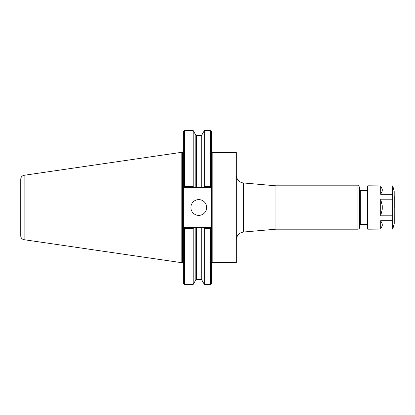 <?xml version="1.0" encoding="UTF-8"?>
<svg xmlns="http://www.w3.org/2000/svg" width="415" height="415" viewBox="0 0 415 415"><rect width="100%" height="100%" fill="white"/><g stroke="black" fill="none" stroke-linecap="round" stroke-linejoin="round"><path stroke-width="0.62" d="M243.517 182.974L275.939 185.811L275.939 229.189L243.517 232.026L243.517 182.974A7.885 7.885 0 0 1 236.317 175.114M212.179 262.591L212.179 152.409L236.317 152.409L236.317 262.591L212.179 262.591A0.789 0.789 0 0 0 211.391 263.38M359.546 207.5L359.546 227.612A1.577 1.577 0 0 1 357.969 229.189L357.969 185.811C358.373 185.417 358.897 185.946 359.546 187.388L359.546 207.5M359.546 225.246A0.789 0.789 0 0 1 360.334 224.458L367.431 224.458M184.447 186.511L184.063 186.89L184.447 187.269L196.492 187.269L196.492 135.529L195.807 135.134L193.188 130.601L193.188 186.511L184.447 186.511L184.447 130.601L183.658 131.389L183.658 283.611L184.447 284.4L193.188 284.4L193.188 228.489L193.629 227.731L184.447 227.731L184.063 228.11L184.447 228.489L184.447 284.4M183.658 228.52L184.063 228.11L183.658 228.52M184.447 228.489L193.188 228.489M196.492 187.269L201.726 187.269L201.726 135.134L204.346 130.601L210.602 130.601L211.391 131.389L211.391 228.52L210.602 227.731L203.91 227.731L204.346 228.489L204.346 284.4L210.602 284.4L210.602 228.489L210.981 228.11L211.391 228.52L211.391 283.611L210.602 284.4M203.91 227.731L193.629 227.731M210.602 130.601L210.602 186.511L204.346 186.511L203.91 187.269L210.602 187.269L210.981 186.89L210.602 186.511M211.391 186.48L210.981 186.89L211.391 186.48M193.629 187.269L193.188 186.511M184.063 186.89L183.658 186.48L184.063 186.89M201.726 187.269L203.91 187.269M204.346 130.601L204.346 186.511M204.346 228.489L210.602 228.489M190.879 207.5A7.885 7.885 0 0 1 198.769 199.615A7.885 7.885 0 0 1 206.654 207.5A7.885 7.885 0 0 1 198.769 215.385A7.885 7.885 0 0 1 190.879 207.5M24.127 175.286C22.037 175.758 20.911 177.055 20.75 179.192L20.75 235.808A3.943 3.943 0 0 0 24.127 239.714L24.127 175.286L181.832 152.289L181.832 262.711L182.393 262.711A1.261 1.261 0 0 1 183.658 263.976M20.75 207.5L20.75 228.551M382.262 191.04L380.685 194.308L380.685 185.993L382.262 189.261L382.262 191.04M382.262 225.739L380.685 229.007L380.685 220.692L382.262 223.96L382.262 225.739M382.262 209.279L380.685 215.816L380.685 199.184L382.262 205.721L382.262 209.279M380.685 220.692L392.73 220.692L392.73 229.007L380.685 229.007M380.685 185.993L392.73 185.993L392.73 194.308L380.685 194.308M392.73 229.007L367.747 229.189L367.747 185.811L392.73 185.993M380.685 199.184L392.73 199.184L392.73 220.692M392.73 215.816L380.685 215.816M392.73 194.308L392.73 199.184M367.747 185.811L367.431 186.128L367.431 228.873L367.747 229.189M394.198 223.711L394.198 191.289L394.25 223.306A1.577 1.577 0 0 1 394.198 223.711L392.73 229.189M394.25 195.75L394.25 207.5M359.546 189.754L360.334 190.542L360.334 224.458M201.726 227.731L201.726 279.866L204.346 284.4M195.807 135.134L195.807 187.269M195.807 227.731L195.807 279.866L193.188 284.4M196.492 227.731L196.492 279.471L201.047 279.471L201.726 279.866M196.492 135.529L201.047 135.529L201.047 187.269M201.047 227.731L201.047 279.471M181.832 152.289L182.393 152.289L182.393 262.711M243.517 232.026C239.092 232.794 236.69 235.409 236.317 239.886M275.939 229.189L357.969 229.189M275.939 185.811L357.969 185.811M360.334 190.542L367.431 190.542M212.179 152.409L211.391 151.62M184.447 130.601L193.188 130.601M195.807 279.866L196.492 279.471M201.726 135.134L201.047 135.529M24.127 239.714L181.832 262.711M182.393 152.289L183.658 151.024M394.198 191.289L392.73 185.811"/></g></svg>
